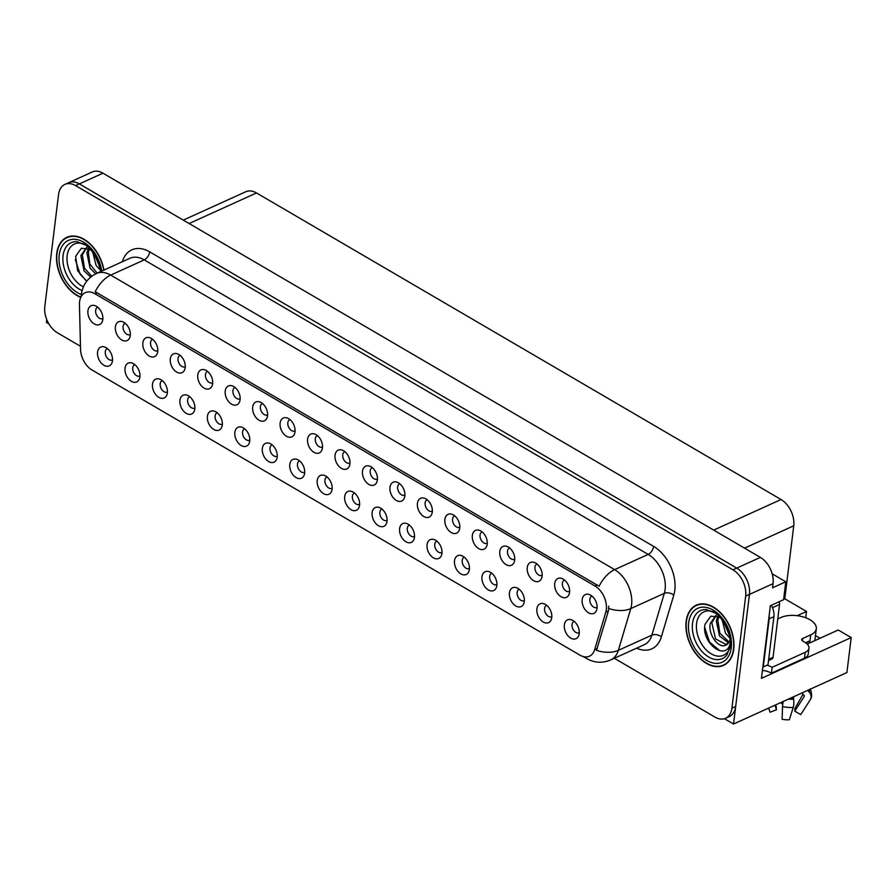 <?xml version="1.0" encoding="UTF-8"?>
<svg xmlns="http://www.w3.org/2000/svg" width="896" height="896" viewBox="0 0 896 896"><rect width="100%" height="100%" fill="white"/><g stroke="black" fill="none" stroke-linecap="round" stroke-linejoin="round"><path stroke-width="1.34" d="M464.341 557.211A6.194 4.077 -114.4 0 0 464.117 557.301A6.194 4.077 -114.4 0 0 462.213 560.336A6.194 4.077 -114.4 0 0 464.296 566.742A6.194 4.077 -114.4 0 0 469.235 568.579A6.194 4.077 -114.4 0 0 469.459 568.467M454.518 560.739A10.326 6.787 -114.4 0 0 459.872 573.216A10.326 6.787 -114.4 0 0 468.821 571.626A10.326 6.787 -114.4 0 0 469.381 569.43A10.326 6.787 -114.4 0 0 461.552 555.61A10.326 6.787 -114.4 0 0 454.518 560.739M107.408 348.6A6.194 4.077 -114.4 0 0 107.173 348.69A6.194 4.077 -114.4 0 0 105.28 351.725A6.194 4.077 -114.4 0 0 107.363 358.131A6.194 4.077 -114.4 0 0 112.291 359.968A6.194 4.077 -114.4 0 0 112.515 359.856M97.574 352.128A10.326 6.787 -114.4 0 0 102.939 364.605A10.326 6.787 -114.4 0 0 111.888 363.014A10.326 6.787 -114.4 0 0 112.448 360.819A10.326 6.787 -114.4 0 0 104.608 346.987A10.326 6.787 -114.4 0 0 97.574 352.128M152.678 339.349A6.194 4.077 -114.4 0 0 152.454 339.438A6.194 4.077 -114.4 0 0 150.55 342.474A6.194 4.077 -114.4 0 0 152.634 348.88A6.194 4.077 -114.4 0 0 157.573 350.728A6.194 4.077 -114.4 0 0 157.797 350.616M142.856 342.888A10.326 6.787 -114.4 0 0 148.21 355.354A10.326 6.787 -114.4 0 0 157.158 353.774A10.326 6.787 -114.4 0 0 157.718 351.568A10.326 6.787 -114.4 0 0 149.89 337.747A10.326 6.787 -114.4 0 0 142.856 342.888M436.89 541.162A6.194 4.077 -114.4 0 0 436.654 541.251A6.194 4.077 -114.4 0 0 434.762 544.286A6.194 4.077 -114.4 0 0 436.845 550.693A6.194 4.077 -114.4 0 0 441.784 552.541A6.194 4.077 -114.4 0 0 441.997 552.429M427.056 544.69A10.326 6.787 -114.4 0 0 432.421 557.166A10.326 6.787 -114.4 0 0 441.37 555.587A10.326 6.787 -114.4 0 0 441.93 553.381A10.326 6.787 -114.4 0 0 434.09 539.56A10.326 6.787 -114.4 0 0 427.056 544.69M235.054 387.486A6.194 4.077 -114.4 0 0 234.819 387.587A6.194 4.077 -114.4 0 0 232.926 390.622A6.194 4.077 -114.4 0 0 235.01 397.018A6.194 4.077 -114.4 0 0 239.949 398.866A6.194 4.077 -114.4 0 0 240.162 398.754M225.221 391.026A10.326 6.787 -114.4 0 0 230.586 403.502A10.326 6.787 -114.4 0 0 239.534 401.912A10.326 6.787 -114.4 0 0 240.094 399.717A10.326 6.787 -114.4 0 0 232.254 385.885A10.326 6.787 -114.4 0 0 225.221 391.026M272.149 444.875A6.194 4.077 -114.4 0 0 271.914 444.976A6.194 4.077 -114.4 0 0 270.021 448A6.194 4.077 -114.4 0 0 272.104 454.406A6.194 4.077 -114.4 0 0 277.043 456.254A6.194 4.077 -114.4 0 0 277.256 456.142M262.315 448.414A10.326 6.787 -114.4 0 0 267.68 460.891A10.326 6.787 -114.4 0 0 276.629 459.301A10.326 6.787 -114.4 0 0 277.189 457.106A10.326 6.787 -114.4 0 0 269.349 443.274A10.326 6.787 -114.4 0 0 262.315 448.414M399.795 483.773A6.194 4.077 -114.4 0 0 399.56 483.862A6.194 4.077 -114.4 0 0 397.667 486.898A6.194 4.077 -114.4 0 0 399.75 493.304A6.194 4.077 -114.4 0 0 404.69 495.152A6.194 4.077 -114.4 0 0 404.902 495.04M389.962 487.312A10.326 6.787 -114.4 0 0 395.326 499.778A10.326 6.787 -114.4 0 0 404.275 498.198A10.326 6.787 -114.4 0 0 404.835 495.992A10.326 6.787 -114.4 0 0 396.995 482.171A10.326 6.787 -114.4 0 0 389.962 487.312M189.773 396.738A6.194 4.077 -114.4 0 0 189.549 396.827A6.194 4.077 -114.4 0 0 187.645 399.862A6.194 4.077 -114.4 0 0 189.728 406.269A6.194 4.077 -114.4 0 0 194.667 408.117A6.194 4.077 -114.4 0 0 194.891 407.994M179.95 400.266A10.326 6.787 -114.4 0 0 185.304 412.742A10.326 6.787 -114.4 0 0 194.253 411.163A10.326 6.787 -114.4 0 0 194.813 408.957A10.326 6.787 -114.4 0 0 186.984 395.136A10.326 6.787 -114.4 0 0 179.95 400.266M317.419 435.635A6.194 4.077 -114.4 0 0 317.195 435.725A6.194 4.077 -114.4 0 0 315.291 438.76A6.194 4.077 -114.4 0 0 317.374 445.166A6.194 4.077 -114.4 0 0 322.314 447.003A6.194 4.077 -114.4 0 0 322.538 446.891M307.597 439.163A10.326 6.787 -114.4 0 0 312.95 451.64A10.326 6.787 -114.4 0 0 321.899 450.05A10.326 6.787 -114.4 0 0 322.459 447.854A10.326 6.787 -114.4 0 0 314.63 434.034A10.326 6.787 -114.4 0 0 307.597 439.163M244.686 428.826A6.194 4.077 -114.4 0 0 244.462 428.926A6.194 4.077 -114.4 0 0 242.558 431.962A6.194 4.077 -114.4 0 0 244.642 438.368A6.194 4.077 -114.4 0 0 249.581 440.205A6.194 4.077 -114.4 0 0 249.805 440.093M234.864 432.365A10.326 6.787 -114.4 0 0 240.218 444.842A10.326 6.787 -114.4 0 0 249.166 443.251A10.326 6.787 -114.4 0 0 249.726 441.056A10.326 6.787 -114.4 0 0 241.898 427.224A10.326 6.787 -114.4 0 0 234.864 432.365M372.333 467.723A6.194 4.077 -114.4 0 0 372.109 467.824A6.194 4.077 -114.4 0 0 370.205 470.848A6.194 4.077 -114.4 0 0 372.288 477.254A6.194 4.077 -114.4 0 0 377.227 479.102A6.194 4.077 -114.4 0 0 377.451 478.99M362.51 471.262A10.326 6.787 -114.4 0 0 367.864 483.739A10.326 6.787 -114.4 0 0 376.813 482.149A10.326 6.787 -114.4 0 0 377.373 479.954A10.326 6.787 -114.4 0 0 369.544 466.122A10.326 6.787 -114.4 0 0 362.51 471.262M162.322 380.688A6.194 4.077 -114.4 0 0 162.086 380.778A6.194 4.077 -114.4 0 0 160.194 383.813A6.194 4.077 -114.4 0 0 162.277 390.219A6.194 4.077 -114.4 0 0 167.216 392.067A6.194 4.077 -114.4 0 0 167.429 391.955M152.488 384.227A10.326 6.787 -114.4 0 0 157.853 396.704A10.326 6.787 -114.4 0 0 166.802 395.114A10.326 6.787 -114.4 0 0 167.362 392.918A10.326 6.787 -114.4 0 0 159.522 379.086A10.326 6.787 -114.4 0 0 152.488 384.227M289.968 419.586A6.194 4.077 -114.4 0 0 289.733 419.675A6.194 4.077 -114.4 0 0 287.84 422.71A6.194 4.077 -114.4 0 0 289.923 429.117A6.194 4.077 -114.4 0 0 294.862 430.965A6.194 4.077 -114.4 0 0 295.075 430.853M280.134 423.114A10.326 6.787 -114.4 0 0 285.499 435.59A10.326 6.787 -114.4 0 0 294.448 434.011A10.326 6.787 -114.4 0 0 295.008 431.805A10.326 6.787 -114.4 0 0 287.168 417.984A10.326 6.787 -114.4 0 0 280.134 423.114M546.717 605.349A6.194 4.077 -114.4 0 0 546.482 605.438A6.194 4.077 -114.4 0 0 544.589 608.474A6.194 4.077 -114.4 0 0 546.672 614.88A6.194 4.077 -114.4 0 0 551.611 616.728A6.194 4.077 -114.4 0 0 551.824 616.616M536.883 608.888A10.326 6.787 -114.4 0 0 542.248 621.354A10.326 6.787 -114.4 0 0 551.197 619.774A10.326 6.787 -114.4 0 0 551.757 617.579A10.326 6.787 -114.4 0 0 543.917 603.747A10.326 6.787 -114.4 0 0 536.883 608.888M409.427 525.112A6.194 4.077 -114.4 0 0 409.203 525.202A6.194 4.077 -114.4 0 0 407.299 528.237A6.194 4.077 -114.4 0 0 409.382 534.643A6.194 4.077 -114.4 0 0 414.322 536.491A6.194 4.077 -114.4 0 0 414.546 536.379M399.605 528.651A10.326 6.787 -114.4 0 0 404.958 541.128A10.326 6.787 -114.4 0 0 413.907 539.538A10.326 6.787 -114.4 0 0 414.467 537.342A10.326 6.787 -114.4 0 0 406.638 523.51A10.326 6.787 -114.4 0 0 399.605 528.651M564.536 580.059A6.194 4.077 -114.4 0 0 564.301 580.149A6.194 4.077 -114.4 0 0 562.408 583.184A6.194 4.077 -114.4 0 0 564.491 589.59A6.194 4.077 -114.4 0 0 569.43 591.427A6.194 4.077 -114.4 0 0 569.643 591.315M554.702 583.587A10.326 6.787 -114.4 0 0 560.067 596.064A10.326 6.787 -114.4 0 0 569.016 594.474A10.326 6.787 -114.4 0 0 569.576 592.278A10.326 6.787 -114.4 0 0 561.736 578.458A10.326 6.787 -114.4 0 0 554.702 583.587M327.062 476.974A6.194 4.077 -114.4 0 0 326.827 477.064A6.194 4.077 -114.4 0 0 324.934 480.099A6.194 4.077 -114.4 0 0 327.018 486.506A6.194 4.077 -114.4 0 0 331.957 488.354A6.194 4.077 -114.4 0 0 332.17 488.23M317.229 480.502A10.326 6.787 -114.4 0 0 322.594 492.979A10.326 6.787 -114.4 0 0 331.542 491.4A10.326 6.787 -114.4 0 0 332.102 489.194A10.326 6.787 -114.4 0 0 324.262 475.373A10.326 6.787 -114.4 0 0 317.229 480.502M509.622 547.96A6.194 4.077 -114.4 0 0 509.387 548.05A6.194 4.077 -114.4 0 0 507.494 551.085A6.194 4.077 -114.4 0 0 509.578 557.491A6.194 4.077 -114.4 0 0 514.517 559.339A6.194 4.077 -114.4 0 0 514.73 559.227M499.789 551.499A10.326 6.787 -114.4 0 0 505.154 563.976A10.326 6.787 -114.4 0 0 514.102 562.386A10.326 6.787 -114.4 0 0 514.662 560.19A10.326 6.787 -114.4 0 0 506.822 546.358A10.326 6.787 -114.4 0 0 499.789 551.499M427.246 499.822A6.194 4.077 -114.4 0 0 427.022 499.912A6.194 4.077 -114.4 0 0 425.118 502.947A6.194 4.077 -114.4 0 0 427.202 509.354A6.194 4.077 -114.4 0 0 432.141 511.202A6.194 4.077 -114.4 0 0 432.365 511.078M417.424 503.35A10.326 6.787 -114.4 0 0 422.778 515.827A10.326 6.787 -114.4 0 0 431.726 514.248A10.326 6.787 -114.4 0 0 432.286 512.042A10.326 6.787 -114.4 0 0 424.458 498.221A10.326 6.787 -114.4 0 0 417.424 503.35M299.6 460.925A6.194 4.077 -114.4 0 0 299.376 461.014A6.194 4.077 -114.4 0 0 297.472 464.05A6.194 4.077 -114.4 0 0 299.555 470.456A6.194 4.077 -114.4 0 0 304.494 472.304A6.194 4.077 -114.4 0 0 304.718 472.192M289.778 464.464A10.326 6.787 -114.4 0 0 295.131 476.93A10.326 6.787 -114.4 0 0 304.08 475.35A10.326 6.787 -114.4 0 0 304.64 473.144A10.326 6.787 -114.4 0 0 296.811 459.323A10.326 6.787 -114.4 0 0 289.778 464.464M482.16 531.91A6.194 4.077 -114.4 0 0 481.936 532.011A6.194 4.077 -114.4 0 0 480.032 535.046A6.194 4.077 -114.4 0 0 482.115 541.442A6.194 4.077 -114.4 0 0 487.054 543.29A6.194 4.077 -114.4 0 0 487.278 543.178M472.338 535.45A10.326 6.787 -114.4 0 0 477.691 547.926A10.326 6.787 -114.4 0 0 486.64 546.336A10.326 6.787 -114.4 0 0 487.2 544.141A10.326 6.787 -114.4 0 0 479.371 530.309A10.326 6.787 -114.4 0 0 472.338 535.45M217.235 412.787A6.194 4.077 -114.4 0 0 217 412.877A6.194 4.077 -114.4 0 0 215.107 415.912A6.194 4.077 -114.4 0 0 217.19 422.318A6.194 4.077 -114.4 0 0 222.13 424.155A6.194 4.077 -114.4 0 0 222.342 424.043M207.402 416.315A10.326 6.787 -114.4 0 0 212.766 428.792A10.326 6.787 -114.4 0 0 221.715 427.202A10.326 6.787 -114.4 0 0 222.275 425.006A10.326 6.787 -114.4 0 0 214.435 411.186A10.326 6.787 -114.4 0 0 207.402 416.315M344.882 451.674A6.194 4.077 -114.4 0 0 344.646 451.774A6.194 4.077 -114.4 0 0 342.754 454.81A6.194 4.077 -114.4 0 0 344.837 461.216A6.194 4.077 -114.4 0 0 349.776 463.053A6.194 4.077 -114.4 0 0 349.989 462.941M335.048 455.213A10.326 6.787 -114.4 0 0 340.413 467.69A10.326 6.787 -114.4 0 0 349.362 466.099A10.326 6.787 -114.4 0 0 349.922 463.904A10.326 6.787 -114.4 0 0 342.082 450.072A10.326 6.787 -114.4 0 0 335.048 455.213M381.976 509.062A6.194 4.077 -114.4 0 0 381.741 509.163A6.194 4.077 -114.4 0 0 379.848 512.198A6.194 4.077 -114.4 0 0 381.931 518.594A6.194 4.077 -114.4 0 0 386.87 520.442A6.194 4.077 -114.4 0 0 387.083 520.33M372.142 512.602A10.326 6.787 -114.4 0 0 377.507 525.078A10.326 6.787 -114.4 0 0 386.456 523.488A10.326 6.787 -114.4 0 0 387.016 521.293A10.326 6.787 -114.4 0 0 379.176 507.461A10.326 6.787 -114.4 0 0 372.142 512.602M125.227 323.299A6.194 4.077 -114.4 0 0 124.992 323.389A6.194 4.077 -114.4 0 0 123.099 326.424A6.194 4.077 -114.4 0 0 125.182 332.83A6.194 4.077 -114.4 0 0 130.11 334.678A6.194 4.077 -114.4 0 0 130.334 334.566M115.394 326.838A10.326 6.787 -114.4 0 0 120.758 339.315A10.326 6.787 -114.4 0 0 129.707 337.725A10.326 6.787 -114.4 0 0 130.267 335.53A10.326 6.787 -114.4 0 0 122.427 321.698A10.326 6.787 -114.4 0 0 115.394 326.838M454.709 515.872A6.194 4.077 -114.4 0 0 454.474 515.962A6.194 4.077 -114.4 0 0 452.581 518.997A6.194 4.077 -114.4 0 0 454.664 525.403A6.194 4.077 -114.4 0 0 459.603 527.24A6.194 4.077 -114.4 0 0 459.816 527.128M444.875 519.4A10.326 6.787 -114.4 0 0 450.24 531.877A10.326 6.787 -114.4 0 0 459.189 530.286A10.326 6.787 -114.4 0 0 459.749 528.091A10.326 6.787 -114.4 0 0 451.909 514.27A10.326 6.787 -114.4 0 0 444.875 519.4M574.168 621.398A6.194 4.077 -114.4 0 0 573.944 621.488A6.194 4.077 -114.4 0 0 572.04 624.523A6.194 4.077 -114.4 0 0 574.123 630.93A6.194 4.077 -114.4 0 0 579.062 632.778A6.194 4.077 -114.4 0 0 579.286 632.654M564.346 624.926A10.326 6.787 -114.4 0 0 569.699 637.403A10.326 6.787 -114.4 0 0 578.648 635.824A10.326 6.787 -114.4 0 0 579.219 633.618A10.326 6.787 -114.4 0 0 571.379 619.797A10.326 6.787 -114.4 0 0 564.346 624.926M491.803 573.261A6.194 4.077 -114.4 0 0 491.568 573.35A6.194 4.077 -114.4 0 0 489.675 576.386A6.194 4.077 -114.4 0 0 491.758 582.792A6.194 4.077 -114.4 0 0 496.698 584.629A6.194 4.077 -114.4 0 0 496.91 584.517M481.97 576.789A10.326 6.787 -114.4 0 0 487.334 589.266A10.326 6.787 -114.4 0 0 496.283 587.675A10.326 6.787 -114.4 0 0 496.843 585.48A10.326 6.787 -114.4 0 0 489.003 571.648A10.326 6.787 -114.4 0 0 481.97 576.789M591.987 596.109A6.194 4.077 -114.4 0 0 591.763 596.198A6.194 4.077 -114.4 0 0 589.859 599.234A6.194 4.077 -114.4 0 0 591.942 605.64A6.194 4.077 -114.4 0 0 596.882 607.477A6.194 4.077 -114.4 0 0 597.106 607.365M582.165 599.637A10.326 6.787 -114.4 0 0 587.518 612.114A10.326 6.787 -114.4 0 0 596.467 610.523A10.326 6.787 -114.4 0 0 597.038 608.328A10.326 6.787 -114.4 0 0 589.198 594.507A10.326 6.787 -114.4 0 0 582.165 599.637M97.765 307.25A6.194 4.077 -114.4 0 0 97.541 307.35A6.194 4.077 -114.4 0 0 95.637 310.386A6.194 4.077 -114.4 0 0 97.72 316.781A6.194 4.077 -114.4 0 0 102.659 318.629A6.194 4.077 -114.4 0 0 102.883 318.517M87.942 310.789A10.326 6.787 -114.4 0 0 93.296 323.266A10.326 6.787 -114.4 0 0 102.245 321.675A10.326 6.787 -114.4 0 0 102.805 319.48A10.326 6.787 -114.4 0 0 94.976 305.648A10.326 6.787 -114.4 0 0 87.942 310.789M354.514 493.024A6.194 4.077 -114.4 0 0 354.29 493.114A6.194 4.077 -114.4 0 0 352.386 496.149A6.194 4.077 -114.4 0 0 354.469 502.555A6.194 4.077 -114.4 0 0 359.408 504.392A6.194 4.077 -114.4 0 0 359.632 504.28M344.691 496.552A10.326 6.787 -114.4 0 0 350.045 509.029A10.326 6.787 -114.4 0 0 358.994 507.438A10.326 6.787 -114.4 0 0 359.554 505.243A10.326 6.787 -114.4 0 0 351.725 491.422A10.326 6.787 -114.4 0 0 344.691 496.552M537.074 564.01A6.194 4.077 -114.4 0 0 536.85 564.099A6.194 4.077 -114.4 0 0 534.946 567.134A6.194 4.077 -114.4 0 0 537.029 573.541A6.194 4.077 -114.4 0 0 541.968 575.389A6.194 4.077 -114.4 0 0 542.192 575.277M527.251 567.549A10.326 6.787 -114.4 0 0 532.605 580.014A10.326 6.787 -114.4 0 0 541.554 578.435A10.326 6.787 -114.4 0 0 542.114 576.229A10.326 6.787 -114.4 0 0 534.285 562.408A10.326 6.787 -114.4 0 0 527.251 567.549M134.859 364.638A6.194 4.077 -114.4 0 0 134.635 364.739A6.194 4.077 -114.4 0 0 132.731 367.774A6.194 4.077 -114.4 0 0 134.814 374.17A6.194 4.077 -114.4 0 0 139.754 376.018A6.194 4.077 -114.4 0 0 139.978 375.906M125.037 368.178A10.326 6.787 -114.4 0 0 130.39 380.654A10.326 6.787 -114.4 0 0 139.339 379.064A10.326 6.787 -114.4 0 0 139.899 376.869A10.326 6.787 -114.4 0 0 132.07 363.037A10.326 6.787 -114.4 0 0 125.037 368.178M262.506 403.536A6.194 4.077 -114.4 0 0 262.282 403.626A6.194 4.077 -114.4 0 0 260.378 406.661A6.194 4.077 -114.4 0 0 262.461 413.067A6.194 4.077 -114.4 0 0 267.4 414.915A6.194 4.077 -114.4 0 0 267.624 414.803M252.683 407.075A10.326 6.787 -114.4 0 0 258.037 419.552A10.326 6.787 -114.4 0 0 266.986 417.962A10.326 6.787 -114.4 0 0 267.546 415.766A10.326 6.787 -114.4 0 0 259.717 401.934A10.326 6.787 -114.4 0 0 252.683 407.075M519.254 589.299A6.194 4.077 -114.4 0 0 519.03 589.4A6.194 4.077 -114.4 0 0 517.126 592.435A6.194 4.077 -114.4 0 0 519.21 598.83A6.194 4.077 -114.4 0 0 524.149 600.678A6.194 4.077 -114.4 0 0 524.373 600.566M509.432 592.838A10.326 6.787 -114.4 0 0 514.786 605.315A10.326 6.787 -114.4 0 0 523.734 603.725A10.326 6.787 -114.4 0 0 524.294 601.53A10.326 6.787 -114.4 0 0 516.466 587.698A10.326 6.787 -114.4 0 0 509.432 592.838M180.141 355.398A6.194 4.077 -114.4 0 0 179.906 355.488A6.194 4.077 -114.4 0 0 178.013 358.523A6.194 4.077 -114.4 0 0 180.096 364.93A6.194 4.077 -114.4 0 0 185.035 366.766A6.194 4.077 -114.4 0 0 185.248 366.654M170.307 358.926A10.326 6.787 -114.4 0 0 175.672 371.403A10.326 6.787 -114.4 0 0 184.621 369.813A10.326 6.787 -114.4 0 0 185.181 367.618A10.326 6.787 -114.4 0 0 177.341 353.797A10.326 6.787 -114.4 0 0 170.307 358.926M207.592 371.448A6.194 4.077 -114.4 0 0 207.368 371.538A6.194 4.077 -114.4 0 0 205.464 374.573A6.194 4.077 -114.4 0 0 207.547 380.979A6.194 4.077 -114.4 0 0 212.486 382.816A6.194 4.077 -114.4 0 0 212.71 382.704M197.77 374.976A10.326 6.787 -114.4 0 0 203.123 387.453A10.326 6.787 -114.4 0 0 212.072 385.862A10.326 6.787 -114.4 0 0 212.632 383.667A10.326 6.787 -114.4 0 0 204.803 369.846A10.326 6.787 -114.4 0 0 197.77 374.976M79.587 301.762A18.592 12.219 -114.4 0 0 79.453 304.629L80.539 349.261A18.592 12.219 -114.4 0 0 92.109 370.059L579.846 655.11A18.592 12.219 -114.4 0 0 589.478 656.197A18.592 12.219 -114.4 0 0 594.63 649.723L605.786 612.248A18.592 12.219 -114.4 0 0 594.888 585.95L94.92 293.742A18.592 12.219 -114.4 0 0 85.288 292.656A18.592 12.219 -114.4 0 0 79.587 301.762M724.416 718.704L733.533 724.024L749.448 594.395A20.653 13.574 -114.4 0 0 736.747 568.109L79.363 183.904A20.653 13.574 -114.4 0 0 68.667 182.694A20.653 13.574 -114.4 0 1 79.363 183.904L736.747 568.109A20.653 13.574 -114.4 0 1 749.448 594.395L735.694 706.429A20.653 13.574 -114.4 0 1 729.366 716.542L725.592 718.267A20.653 13.574 -114.4 0 0 731.92 708.142L745.674 596.109A20.653 13.574 -114.4 0 0 732.962 569.822L75.589 185.618A20.653 13.574 -114.4 0 0 64.882 184.408A20.653 13.574 -114.4 0 0 58.554 194.533L44.8 306.566A20.653 13.574 -114.4 0 0 57.512 332.853L80.461 346.259M46.771 319.603L46.424 322.448L48.877 323.882M807.218 644.078L838.219 630L851.2 637.594L761.443 678.35L770.358 605.73L783.586 599.726L785.792 581.773L772.565 587.776L773.069 583.677A20.653 13.574 -114.4 0 0 760.368 557.39L102.984 173.186A20.653 13.574 -114.4 0 0 92.288 171.976L64.882 184.408M772.195 573.821L785.792 581.773M851.2 637.594L846.91 672.549L733.533 724.024M183.288 220.114L245.784 191.744A20.653 13.574 65.6 0 1 256.48 192.942L781.043 499.52A20.653 13.574 65.6 0 1 793.744 525.806L784.784 598.786L783.642 599.301M784.784 598.786L806.501 611.464L797.194 615.686M805.728 617.758L806.501 611.464M820.053 638.254L815.472 635.578M103.936 270.088A33.04 21.728 -114.4 0 0 66.864 237.317A33.04 21.728 -114.4 0 0 56.728 253.501A33.04 21.728 -114.4 0 0 80.797 297.371M686.157 621.365A33.04 21.728 -114.4 0 0 697.278 655.525A33.04 21.728 -114.4 0 0 723.61 665.358A33.04 21.728 -114.4 0 0 733.746 649.174A33.04 21.728 -114.4 0 0 722.624 615.014A33.04 21.728 -114.4 0 0 696.293 605.181A33.04 21.728 -114.4 0 0 686.157 621.365M724.405 664.619A33.04 21.728 -114.4 0 0 725.435 664.362M95.189 291.726L599.122 586.253A24.091 13.306 -59.7 0 1 614.634 569.632A27.541 18.099 65.6 0 1 631.579 604.688A27.541 18.099 65.6 0 1 630.773 608.586L618.341 650.35A27.541 18.099 65.6 0 1 610.702 659.938L644.246 644.717A27.541 18.099 -114.4 0 0 651.885 635.118L664.317 593.354A27.541 18.099 -114.4 0 0 665.112 589.456A27.541 18.099 -114.4 0 0 648.178 554.411L144.234 259.885A27.541 18.099 -114.4 0 0 129.965 258.272L96.432 273.493A27.541 18.099 65.6 0 1 110.69 275.106A24.091 13.306 120.3 0 0 95.189 291.726M608.742 606.144L608.362 611.072L596.478 650.339A24.091 14.482 16.6 0 0 618.341 650.35L651.885 635.118A6.888 4.133 -163.4 0 1 661.36 636.843A34.418 22.624 65.6 0 1 636.608 648.178M614.342 658.291L714.885 717.058A20.653 13.574 -114.4 0 0 725.592 718.267M698.242 604.464A33.04 21.728 -114.4 0 0 697.368 605.069M68.813 236.589A33.04 21.728 -114.4 0 0 67.939 237.205M808.965 648.178A13.765 7.067 -173 0 1 805.213 652.299L804.496 658.157A13.765 7.067 -173 0 0 808.248 654.046L808.965 648.178A13.765 7.067 -173 0 0 804.754 642.208L802.771 641.054A3.438 1.77 -173 0 1 801.718 639.565A3.438 1.77 -173 0 1 802.648 638.534L810.678 634.883A20.653 10.595 7 0 0 816.312 628.712A20.653 10.595 7 0 0 809.984 619.763A20.653 10.595 7 0 0 780.942 617.501L777.762 618.946M809.357 641.021L805.582 642.734M809.894 641.334A20.653 10.595 -173 0 1 805.594 642.734M793.654 696.73L793.632 699.227A7.571 2.027 87.4 0 1 793.24 707.459L789.298 719.802A15.837 8.12 7 0 1 782.107 719.242L782.544 706.63A7.571 0.93 -78.8 0 1 783.194 701.478M802.234 692.843A7.571 6.429 -157.2 0 0 803.611 694.949L804.227 695.621A0.683 0.582 22.8 0 1 804.317 696.315L794.797 711.178L800.744 714.605L810.264 699.731A7.571 6.429 -157.2 0 0 810.701 698.902A7.571 6.429 -157.2 0 0 809.234 692.149L808.618 691.477A0.683 0.582 22.8 0 1 808.45 690.995L808.584 689.954M794.797 711.178A9.442 4.85 7 0 0 794.696 708.949L803.018 694.221M775.611 704.928L776.406 707.526A9.442 4.85 7 0 0 776.261 709.016M768.645 708.086L769.843 711.603A15.837 8.12 7 0 0 770.101 712.23L776.507 709.766L774.973 705.208M781.368 702.307L781.368 703.282L782.768 704.144M768.69 708.064L770.101 712.23M804.496 658.157L771.434 673.176A13.765 7.067 7 0 0 762.418 670.398M766.965 665.235A13.765 7.067 -173 0 1 772.15 667.307L771.434 673.176M805.213 652.299L772.15 667.307M769.194 615.294A13.765 9.05 65.6 0 1 769.182 618.811L763.28 666.904A13.765 9.05 -114.4 0 0 762.888 666.646M769.182 618.811L773.909 616.661A13.765 9.05 -114.4 0 0 771.299 605.304M763.28 666.904L768.006 664.754L773.909 616.661M83.406 286.821A23.822 15.658 65.6 0 1 67.155 255.662A23.822 15.658 65.6 0 1 84.538 244.261M91.235 249.48L81.379 248.27L75.656 256.323L77.627 270.67L86.643 281.299M80.92 297.114A32.704 21.493 65.6 0 1 56.986 253.646A32.704 21.493 65.6 0 1 66.998 237.63A32.704 21.493 65.6 0 1 103.712 270.189M100.643 270.435L96.062 265.373L92.658 251.698M100.229 268.106L94.102 253.691M95.682 273.851L90.059 268.094L86.867 252.885L88.659 248.226M97.171 273.157L89.779 263.928L88.368 252.202L89.555 248.584M90.686 277.088L84.056 270.827L80.864 255.606L86.408 247.643M91.795 276.226L84.482 268.229L82.365 254.934L86.643 247.677M86.778 281.12L80.058 274.165L75.298 259.504M92.602 252.526L92.546 251.552M730.027 647.483A23.822 15.658 65.6 0 1 709.509 652.725A23.822 15.658 65.6 0 1 696.584 623.526A23.822 15.658 65.6 0 1 713.966 612.125M720.664 617.344L710.808 616.134L705.085 624.187C700.93 641.906 723.99 660.33 729.501 645.68L730.408 642.992M686.414 621.51A32.704 21.493 65.6 0 1 696.427 605.494A32.704 21.493 65.6 0 1 722.49 615.227A32.704 21.493 65.6 0 1 733.488 649.029A32.704 21.493 65.6 0 1 723.475 665.045A32.704 21.493 65.6 0 1 697.413 655.312A32.704 21.493 65.6 0 1 686.414 621.51M730.072 638.31L725.491 633.248L722.086 619.562M729.658 635.97L723.531 621.555M728.571 642.936L719.488 635.97L716.296 620.76L718.088 616.09M729.142 642.085L719.88 633.304L717.797 620.077L718.984 616.459M730.363 641.346L724.763 645.534A15.568 10.226 -114.4 0 0 725.827 645.154A15.568 10.226 -114.4 0 0 730.218 639.486M724.763 645.534C717.886 647.909 707.84 634.021 710.293 623.482L715.837 615.507M726.544 644.773L715.579 638.893L711.794 622.798L716.072 615.541M768.522 660.542L772.005 658.963A3.438 2.262 -114.4 0 0 773.058 657.272L779.542 604.486A3.438 2.262 -114.4 0 0 778.982 601.81M719.746 650.63L709.486 642.04L704.726 627.379M722.03 620.402L721.974 619.416M102.984 173.186L75.589 185.618M760.368 557.39L732.962 569.822M773.069 583.677L745.674 596.109M781.043 499.52L713.686 530.107M256.48 192.942L189.134 223.53M793.744 525.806L744.554 548.15M594.63 649.723L597.206 648.558M605.786 612.248L608.362 611.072M594.888 585.95L597.251 584.886M94.92 293.742L97.272 292.678M653.621 546.392A6.888 3.797 -59.7 0 1 648.178 554.411L614.634 569.632L110.69 275.106L144.234 259.885A6.888 3.797 -59.7 0 0 149.677 251.866L653.621 546.392A34.418 22.624 65.6 0 1 674.8 590.206A34.418 22.624 65.6 0 1 673.792 595.078L661.36 636.843M584.774 656.869A24.091 13.306 120.3 0 0 586.802 658.605C594.451 662.917 602.414 663.365 610.702 659.938M608.787 608.53A24.091 14.482 16.6 0 0 630.773 608.586L664.317 593.354A6.888 4.133 -163.4 0 1 673.792 595.078M122.326 261.733A34.418 22.624 65.6 0 1 149.677 251.866M731.92 708.142L735.694 706.429M810.678 634.883L809.962 640.752M791.291 697.805A20.653 10.595 7 0 0 793.52 697.771M808.45 690.995A20.653 10.595 7 0 0 808.797 689.853M782.544 706.63A23.554 12.085 7 0 0 793.24 707.459M809.234 692.149A21.582 11.066 7 0 0 809.67 689.461M788.413 699.115A21.582 11.066 7 0 0 793.632 699.227M808.618 691.477A20.877 10.707 7 0 0 809.043 689.741M790.138 698.331A20.877 10.707 7 0 0 793.531 698.331M802.648 638.534L802.379 640.786M82.118 290.562A26.376 17.338 65.6 0 1 63.067 255.606A26.376 17.338 65.6 0 1 76.888 241.662L86.229 245.37L93.498 252.829L97.518 259.818L100.778 271.522M81.379 294.482A29.602 19.466 65.6 0 1 59.214 254.946A29.602 19.466 65.6 0 1 80.114 240.486A29.602 19.466 65.6 0 1 101.696 271.107M726.936 654.954A26.376 17.338 65.6 0 1 704.2 653.677A26.376 17.338 65.6 0 1 692.496 623.47A26.376 17.338 65.6 0 1 706.317 609.526L715.658 613.245C725.995 621.947 730.845 632.946 730.206 646.24L726.936 654.954M688.643 622.821A29.602 19.466 65.6 0 1 713.048 610.053A29.602 19.466 65.6 0 1 731.259 647.73A29.602 19.466 65.6 0 1 706.854 660.498A29.602 19.466 65.6 0 1 688.643 622.821M779.542 604.486L772.486 607.69M773.058 657.272L768.678 659.266M96.432 273.493C87.752 277.894 82.746 284.782 81.424 294.19L81.234 296.509M583.363 656.6L586.802 658.605M816.312 628.712L814.856 640.618M810.365 688.778C811.899 694.098 812.011 697.469 810.701 698.902M66.998 237.63L69.854 236.331M696.427 605.494L699.283 604.206M723.475 665.045L726.32 663.757"/></g></svg>
